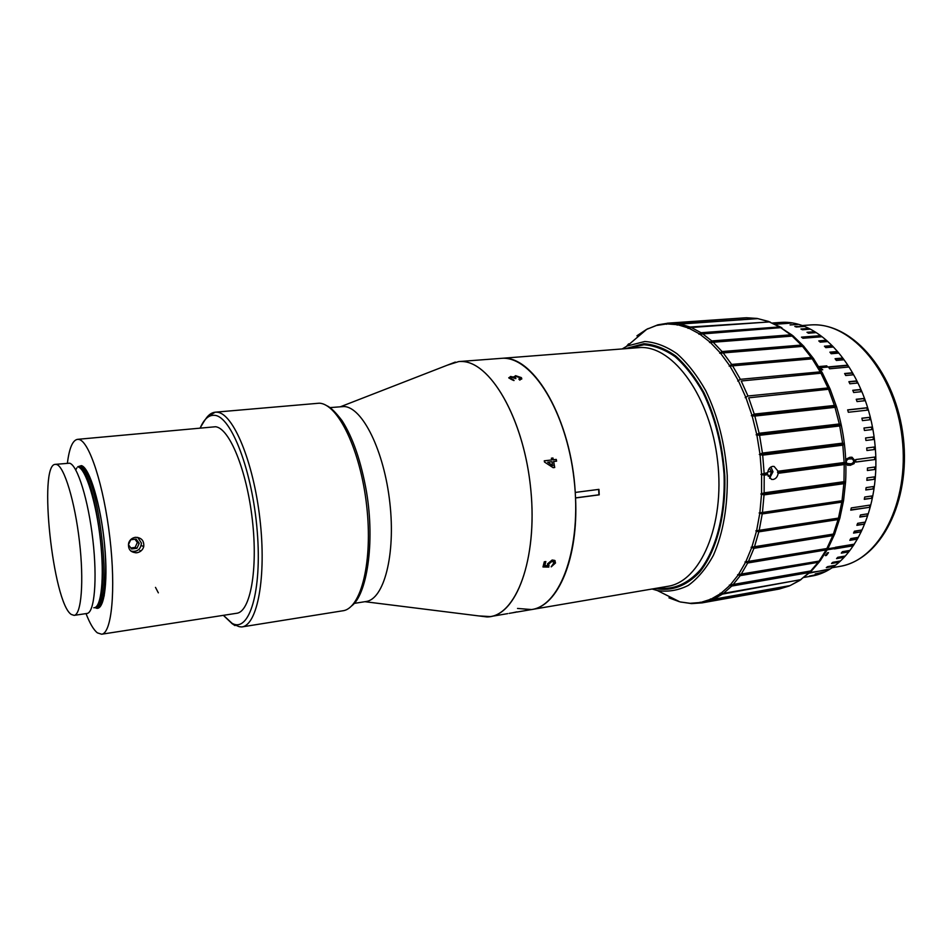 <?xml version="1.0" encoding="UTF-8"?>
<svg xmlns="http://www.w3.org/2000/svg" width="952" height="952" viewBox="0 0 952 952"><rect width="100%" height="100%" fill="white"/><g stroke="black" fill="none" stroke-linecap="round" stroke-linejoin="round"><path stroke-width="1.43" d="M509.153 613.374L516.043 612.196M512.771 612.755L512.057 612.886M551.232 566.856L554.183 562.346L551.91 561.43L548.78 564.024L548.816 567.095L542.985 566.964L544.306 561.775L545.841 561.537L544.83 565.595L547.781 565.667L547.495 563.858L552.16 560.014L554.754 560.442L555.504 563.001L551.232 566.856M551.398 458.186L552.957 458.007L553.314 459.757L556.265 459.411L556.599 461.161L553.647 461.506L554.718 467.503L553.16 467.694L544.496 462.041L544.258 460.816L551.755 459.935L551.398 458.186M519.828 380.122L518.899 379.205L519.899 377.682L516.329 376.528L514.984 377.575L515.913 378.575L511.402 377.325L510.379 378.158L514.08 380.526L508.844 377.992L510.57 376.457L513.771 377.182L515.556 375.671L521.303 377.599L521.755 378.36L519.828 380.122M517.519 608.447L531.585 609.554C560.74 605.722 581.981 547.055 574.056 479.225C566.44 411.371 532.168 357.095 502.608 358.25L458.709 361.582L447.511 365.116L458.709 361.582M478.582 615.896L490.316 616.587C518.281 612.981 538.356 553.636 530.276 484.699C522.493 415.726 489.149 360.451 460.78 361.51C489.768 360.332 523.826 418.297 530.728 488.864C537.951 559.419 515.758 617.241 486.877 616.932L478.582 615.896M516.71 611.886L512.83 612.731L516.722 611.969M553.838 561.751L551.648 561.109L548.519 563.691L548.804 565.167M549.054 565.5L548.566 566.749L543.08 566.63M544.83 565.595L545.496 561.597M555.075 560.704L555.242 562.668L551.303 566.416M551.422 458.281L552.695 458.138L553.314 459.757M544.282 460.899L551.755 459.935M554.433 467.539L553.647 461.506M556.313 461.196L556.265 459.411M553.041 459.875L555.992 459.53M547.709 462.208L552.517 465.599L552.089 461.696L547.709 462.208L552.791 465.504M519.233 379.539L520.09 378.658M514.961 377.492L515.258 378.587M510.379 378.134L510.51 378.991L513.663 380.502M508.784 377.694L513.771 377.182M513.663 376.849L515.46 376.147L521.196 378.063L521.696 379.134M130.924 551.113C137.266 552.148 140.753 549.471 141.396 543.057L137.707 537.38M135.767 552.838L136.469 552.624M131.566 548.983L136.945 548.281L139.206 543.33L136.1 539.07L130.721 539.748L128.449 544.711L131.566 548.983M134.97 539.213L137.35 542.497L139.206 543.33M130.829 547.971L135.101 547.424L137.35 542.497M135.101 547.424L136.945 548.281M769.597 478.297L773 471.728L770.882 466.992M768.252 476.286L769.87 476.071L771.537 471.918L769.406 468.277M767.883 471.526L771.537 471.918M768.097 475.869L769.87 476.071M104.268 595.821L102.768 594.988M74.113 615.373L86.953 613.469C94.462 612.874 97.485 579.554 92.856 539.736C88.322 499.919 77.445 465.135 69.603 463.196L55.406 464.35C38.009 463.862 52.943 603.187 71.305 614.457L74.113 615.373C81.36 614.813 84.109 581.398 79.456 541.414C74.887 501.43 64.212 466.468 56.644 464.493L55.406 464.35M136.791 552.779C130.519 552.541 127.818 549.292 128.651 543.009C129.793 539.808 132.042 537.904 135.374 537.321C141.431 537.523 144.216 540.629 143.74 546.615C142.693 550.054 140.372 552.112 136.791 552.779M86.037 613.612C89.869 623.512 93.653 629.938 97.401 632.866L101.638 634.222L236.727 613.266C250.257 611.874 258.087 569.832 252.375 520.042C246.818 470.264 229.408 428.007 215.509 426.746L77.493 439.348C72.626 440.229 69.258 448.166 67.402 463.148M101.638 634.222C111.681 633.425 116.001 590.002 109.885 537.868C103.875 485.734 89.286 441.121 78.897 439.455L77.493 439.348M354.12 603.401L365.937 601.533C383.93 599.451 395.758 554.945 389.856 502.858C384.156 450.76 362.45 407.206 344.065 406.528L329.856 407.611M513.973 380.36L513.057 379.55M155.497 587.384L158.341 592.846M531.585 609.554L667.602 586.361C700.291 581.815 725.079 525.492 717.641 461.303C710.573 397.091 673.588 346.064 640.434 347.516L502.608 358.25C534.096 355.715 571.331 419.832 575.246 492.434L598.939 489.364L599.225 494.838L575.543 497.967C578.578 558.574 557.789 606.4 531.585 609.554L517.079 612.029M657.868 588.015C673.552 590.085 687.784 583.921 700.589 569.522C716.511 548.53 725.555 512.985 724.02 473.87C721.723 443.763 714.678 416.536 702.885 392.212C694.532 377.563 685.273 365.711 675.111 356.679C664.698 349.467 654.298 345.493 643.897 344.767L628.177 348.396M773.107 479.487L771.465 479.38L767.026 473.572L767.728 472.585C768.216 469.086 769.847 467.015 772.619 466.385L774.154 466.48L778.07 471.228L777.498 472.18L845.852 463.148L844.21 464.54L778.141 473.311C777.582 476.785 775.904 478.844 773.107 479.487M756.959 318.42L746.428 317.754L669.399 323.097L666.4 324.275L668.28 323.144L745.713 317.813M768.835 321.502L757.804 318.623L680.252 324.049L677.134 325.108L679.097 323.835L757.732 318.539M780.664 327.095L769.311 321.919L691.259 327.5L688.046 328.416L690.093 327.024L770.001 321.907M792.183 335.163L780.735 327.655L698.911 334.235L701.077 332.736L779.545 326.929L781.878 327.738M790.707 334.83L793.325 335.997L709.538 342.53L711.81 340.947L790.707 334.83L780.735 327.655M801.358 345.064L803.881 346.266L719.688 353.216L722.08 351.55L801.358 345.064L791.85 335.794M729.161 366.115L731.672 364.426L811.271 357.476L813.674 358.69L729.934 366.08L813.674 358.69M737.717 381.026L740.37 379.324L820.219 371.863L822.504 373.053L741.215 381.002L822.504 373.053M745.178 397.674L747.963 395.996L827.99 387.952L830.156 389.094L748.688 397.829L830.156 389.094M751.366 415.726L754.258 414.096L834.404 405.445L836.451 406.504L834.999 407.349L754.841 416.06L751.366 415.726L836.451 406.504C843.984 431.208 847.03 456.401 845.578 482.117M756.114 434.802L759.125 433.255L839.307 423.973L841.235 424.913L839.735 425.96L759.553 435.314L756.114 434.802L841.235 424.913M759.315 454.497L762.445 453.057L842.579 443.132L844.388 443.941L842.829 445.167L762.695 455.151L759.315 454.497L844.388 443.941M778.07 471.228L844.15 462.517L845.852 463.148M760.838 494.005L764.135 492.85L843.972 481.688L845.59 482.14L843.853 483.675L764.039 494.897L760.838 494.005L845.59 482.14M759.137 512.961L843.615 500.502L841.782 502.144L762.231 513.925L759.137 512.961L843.615 500.502M755.852 530.847L839.997 517.852L838.069 519.566L758.827 531.847L755.852 530.847L839.997 517.852M751.092 547.281L834.844 533.834L832.798 535.595L753.936 548.316L751.092 547.281L834.844 533.834M826.883 548.507L828.276 548.138L826.122 549.923L747.689 563.001L744.964 561.977L826.883 548.507L832.798 535.595M819.089 561.097L820.469 560.526L818.208 562.299L740.228 575.651L737.645 574.663L819.089 561.097L826.122 549.923M811.294 571.2L809.236 572.533L731.755 586.063L729.303 585.135L811.616 570.807M801.179 579.554L722.461 594.119L720.14 593.274L723.472 593.382L800.489 579.756L810.259 572.116M790.231 585.563L712.536 599.724L710.335 598.975L713.607 599.248L790.101 585.587L800.096 580.268M778.403 589.181L702.195 602.854L700.101 602.223L703.29 602.64L779.248 589.026L789.303 585.98M778.105 589.252L702.195 602.854M826.431 555.433L825.324 555.611L827.395 552.838L828.502 552.648L826.431 555.433L825.705 555.123M827.228 549.816L833.654 548.745L834.333 547.709L827.859 548.78M845.709 459.34L849.862 457.293L852.052 457.257L854.967 460.697L854.099 463.624L850.112 465.385L845.888 464.469M819.946 368.662L822.754 369.781L819.958 367.734L827.55 367.044L826.776 365.854L818.887 366.889M818.708 366.591L826.776 365.854M804.131 577.388L811.282 576.138C851.35 570.212 882.73 509.415 874.626 441.157C866.963 372.863 822.361 319.824 781.818 322.371L778.784 322.55M809.474 576.055L818.292 574.294L809.474 576.055M815.221 573.925L824.027 571.997L815.221 573.925M809.64 573.08L829.632 569.01L809.64 573.08M826.288 567.618L827.621 566.642L835.059 565.345L833.726 566.333L826.288 567.618M831.536 563.453L832.81 562.299L840.271 561.014L838.998 562.168L831.536 563.453M836.546 558.61L837.76 557.301L845.245 556.028L844.019 557.337L836.546 558.61M841.282 553.136L842.413 551.672L849.922 550.399L848.779 551.862L841.282 553.136M834.333 548.935L835.38 547.305L854.301 544.163L853.242 545.782L834.333 548.935M849.815 540.343L850.779 538.582L858.323 537.345L857.359 539.106L849.815 540.343M853.539 533.096L854.408 531.204L861.988 529.978L861.108 531.87L853.539 533.096M856.871 525.325L857.645 523.314L865.237 522.112L864.464 524.124L856.871 525.325M859.799 517.079L860.453 514.949L868.057 513.771L867.403 515.901L859.799 517.079M850.743 510.153L851.29 507.916L870.437 505.024L869.89 507.249L850.743 510.153M864.285 499.348L864.713 497.027L872.353 495.909L871.913 498.217L864.285 499.348M865.808 489.982L866.118 487.602L873.769 486.496L873.46 488.876L865.808 489.982M866.844 480.355L867.034 477.904L874.698 476.845L874.507 479.272L866.844 480.355M867.379 470.514L867.439 468.039L875.114 466.992L875.055 469.467L867.379 470.514M855.8 462.077L855.717 459.566L875.019 457.031L875.09 459.53L855.8 462.077M866.927 450.51L866.725 447.987L874.412 447.012L874.602 449.522L866.927 450.51M865.927 440.467L865.594 437.956L873.293 437.016L873.615 439.515L865.927 440.467M864.428 430.482L863.976 428.007L871.675 427.091L872.127 429.566L864.428 430.482M862.441 420.629L861.869 418.19L869.557 417.321L870.128 419.737L862.441 420.629M848.339 412.264L847.649 409.884L866.974 407.753L867.665 410.122L848.339 412.264M857.038 401.577L856.241 399.269L863.928 398.46L864.725 400.744L857.038 401.577M853.67 392.498L852.766 390.284L860.453 389.487L861.358 391.7L853.67 392.498M849.886 383.787L848.886 381.681L856.562 380.919L857.573 383.025L849.886 383.787M845.721 375.516L844.626 373.517L852.29 372.791L853.397 374.779L845.721 375.516M829.608 368.793L828.43 366.913L847.673 365.151L848.851 367.008L829.608 368.793M836.344 360.451L835.082 358.714L842.734 358.035L843.996 359.761L836.344 360.451M831.203 353.739L829.882 352.157L837.51 351.502L838.843 353.085L831.203 353.739M825.812 347.635L824.432 346.207L832.048 345.576L833.428 347.004L825.812 347.635M820.207 342.161L818.768 340.899L826.372 340.28L827.812 341.542L820.207 342.161M802.941 338.257L801.477 337.151L820.517 335.651L821.992 336.746L802.941 338.257M808.474 333.212L806.975 332.284L814.543 331.701L816.043 332.617L808.474 333.212M802.441 329.761L800.918 329.011L808.462 328.44L809.985 329.19L802.441 329.761M796.336 327.012L794.801 326.429L803.857 326.453L796.336 327.012M790.196 324.965L797.693 324.418L790.196 324.965M775.356 324.263L791.54 323.085L774.738 323.966M777.962 322.99L785.424 322.454L777.962 322.99M681.216 602.188L680.347 601.938M702.076 602.878L691.545 603.604L680.49 601.973L689.926 603.282M767.728 472.585L760.898 474.382L764.206 475.155L767.812 474.679M760.898 474.382L767.026 473.572M639.982 335.068L638.649 335.163M648.443 328.476L647.098 329.083M656.249 325.56L646.694 329.344L657.832 324.834L668.28 323.144M637.15 335.639L646.36 329.523M679.383 601.7L668.958 597.856M772.596 323.002L779.081 322.526M777.498 472.18L778.141 473.311M636.924 335.842L639.28 335.663M628.51 343.922L629.712 343.827M826.193 555.04L827.907 552.743M833.654 548.745L827.478 549.363M851.338 457.198L854.61 460.661L853.742 463.588L847.756 465.397M851.552 458.816L849.589 458.9C847.625 458.769 846.376 459.745 845.852 461.839L846.566 463.422L847.899 463.814M849.589 458.9L849.934 458.912C847.97 458.781 846.721 459.768 846.197 461.863L846.923 463.457L850.088 463.767C852.04 463.898 853.289 462.922 853.837 460.839L852.159 458.864L849.934 458.912M819.958 367.734L822.207 369.828M827.121 367.079L826.538 366.187M810.795 572.402L828.252 569.82M827.133 567.011L833.726 566.333M832.179 562.882L838.998 562.168M838.795 561.74L839.45 561.156M837.034 558.086L844.019 557.337M843.805 556.932L844.543 556.146M841.663 552.636L848.779 551.862M848.541 551.482L849.303 550.506M834.642 548.471L853.242 545.782M852.98 545.413L853.742 544.258M850.053 539.915L857.359 539.106M857.086 538.761L857.823 537.428M853.718 532.703L861.108 531.87M860.81 531.561L861.512 530.062M857.014 524.968L864.464 524.124M864.154 523.838L864.797 522.184M859.894 516.757L867.403 515.901M867.082 515.651L867.653 513.842M850.814 509.879L869.89 507.249M869.557 507.023L870.045 505.084M864.333 499.098L871.913 498.217M871.58 498.027L871.972 495.968M865.844 489.78L873.46 488.876M873.115 488.733L873.4 486.555M866.867 480.189L874.507 479.272M874.162 479.165L874.329 476.892M867.391 470.395L875.055 469.467M874.698 469.395L874.757 467.039M855.8 462.006L875.09 459.53M874.733 459.495L874.662 457.079M866.915 450.463L874.602 449.522M874.257 449.522L874.055 447.059M873.27 439.55L873.293 437.016M872.948 437.063L865.606 437.968M871.77 429.602L871.675 427.091M871.33 427.186L863.988 428.055M869.783 419.784L869.557 417.321M869.224 417.452L861.881 418.285M867.308 410.157L866.974 407.753M866.653 407.92L847.685 410.014M864.368 400.792L863.928 398.46M863.619 398.662L856.3 399.435M860.989 391.736L860.453 389.487M860.156 389.737L852.849 390.487M857.181 383.061L856.562 380.919M856.288 381.193L848.994 381.907M852.992 374.814L852.29 372.791M852.028 373.089L844.769 373.779M848.434 367.044L847.673 365.151M847.435 365.473L828.621 367.21M843.543 359.808L842.734 358.035M842.508 358.392L835.321 359.035M838.355 353.121L837.51 351.502M837.308 351.883L830.168 352.502M832.905 347.04L832.048 345.576M831.869 345.981L824.789 346.564M827.228 341.589L826.372 340.28M826.217 340.709L819.196 341.268M821.35 336.794L820.517 335.651M820.386 336.092L802 337.543M815.305 332.676L814.543 331.701M814.424 332.153L807.617 332.676M809.105 329.249L808.462 328.44M808.367 328.892L801.727 329.404M802.774 326.536L802.322 325.87M802.262 326.346L795.836 326.822M796.122 324.489L790.077 324.93M575.532 497.884L598.951 494.802L598.665 489.399M139.944 550.458L140.004 551.648M93.784 607.745C101.269 608.602 104.625 577.923 100.424 540.189C96.319 502.477 85.835 468.884 78.195 466.968M95.402 607.364C112.764 607.055 96.354 467.92 78.814 467.063L78.076 466.92M95.295 607.412L96.426 607.245C114.442 609.685 98.246 467.92 80.301 466.92L77.981 466.885M95.081 607.519C103.578 613.647 108.457 584.837 104.613 544.889C100.888 505 89.607 467.515 81.408 465.611L77.719 466.766M76.838 467.896L75.755 469.931M223.434 615.325L232.026 623.262C249.15 633.377 262.205 591.501 257.23 531.311C252.494 471.18 231.241 416.107 214.545 415.322C208.821 414.846 204.049 419.058 200.218 427.948M206.382 417.987C209.023 414.441 211.975 412.513 215.223 412.192L217.092 412.216C233.073 413.097 253.41 461.387 259.932 519.078C266.631 576.745 257.457 625.333 241.832 626.94C238.202 626.713 239.618 626.785 232.086 623.619L223.339 615.337M241.832 626.94L342.779 610.791C361.129 608.697 373.029 561.347 366.663 505.726C360.51 450.094 337.972 403.779 319.241 403.196L215.223 412.192L208.869 415.893C208.012 415.31 205.096 419.332 200.122 427.96M655.321 588.455L655.535 588.503C671.517 591.573 686.178 586.158 699.53 572.259C716.154 551.803 725.936 516.067 724.805 476.226C722.77 445.488 715.809 417.607 703.909 392.557C695.448 377.492 686.035 365.294 675.682 355.977C665.067 348.551 654.452 344.457 643.849 343.72L625.607 348.599M622.334 348.848L627.142 346.004L644.778 341.494C655.535 342.22 666.305 346.314 677.086 353.799C687.606 363.188 697.173 375.493 705.789 390.737C717.927 416.048 725.079 444.298 727.245 475.476C727.828 506.393 723.211 533.013 713.393 555.325C706.206 568.463 697.828 578.483 688.284 585.409C678.312 590.418 668.042 592.144 657.451 590.585L652.096 589.002M756.602 318.42L746.428 317.754M768.097 321.455L757.804 318.623M779.545 326.929L769.311 321.919M811.271 357.476L802.441 346.266M820.219 371.863L812.258 358.892M827.99 387.952L821.1 373.47M834.404 405.445L828.74 389.737M839.307 423.973L834.999 407.349M842.579 443.132L839.735 425.96M844.15 462.517L842.829 445.167M843.972 481.688L844.21 464.54M842.08 500.252L843.853 483.675M838.533 517.805L841.782 502.144M833.417 533.989L838.069 519.566M810.223 571.557L818.208 562.299M800.489 579.756L809.236 572.533M790.101 585.587L799.43 580.47M779.248 589.026L788.97 586.063M679.752 601.795L657.451 590.585L652.191 588.99M690.295 603.294L700.434 602.497M700.803 602.426L710.704 599.284M711.061 599.129L720.545 593.62M720.878 593.37L729.756 585.504M730.065 585.183L738.133 575.056M738.419 574.639L745.499 562.37M745.737 561.894L751.663 547.686M751.854 547.138L756.471 531.228M756.614 530.633L759.791 513.33M759.874 512.688L761.517 494.35M761.552 493.671L761.612 474.691M761.588 473.989L760.053 454.758M759.97 454.068L756.876 435.016M756.733 434.338L752.139 415.881M751.949 415.227L745.963 397.769M745.725 397.162L738.502 381.05M738.216 380.502L729.934 366.08M729.613 365.592L720.45 353.109M720.105 352.692L710.275 342.375M709.918 342.042L699.637 334.021M699.256 333.771L688.736 328.142M688.356 327.988L677.8 324.775M677.419 324.703L667.031 323.906M809.736 324.977L812.115 324.846C853.944 323.121 896.129 373.791 903.353 437.789C910.671 501.74 880.897 559.645 839.652 566.428C878.922 560.621 909.731 502.727 902.139 437.932C894.975 373.101 851.742 322.55 811.973 324.858L802.274 325.524M764.206 475.155L764.135 492.85M764.039 494.897L762.492 511.974M762.231 513.925L759.256 530.026M758.827 531.847L754.519 546.662M753.936 548.316L748.403 561.549M747.689 563.001L741.061 574.425M740.228 575.651L732.695 585.075M731.755 586.063L723.472 593.382M722.461 594.119L713.607 599.248M712.536 599.724L703.29 602.64M628.594 343.91L626.571 346.314M745.011 317.825L667.412 323.192M666.662 323.93L656.606 325.465M669.399 323.097L679.097 323.835M680.252 324.049L690.093 327.024M691.259 327.5L701.077 332.736M702.219 333.486L711.81 340.947M712.905 341.947L722.08 351.55M723.127 352.799L731.672 364.426M732.635 365.889L740.37 379.324M741.215 381.002L747.963 395.996M748.688 397.829L754.258 414.096M754.841 416.06L759.125 433.255M759.553 435.314L762.445 453.057M762.695 455.151L764.123 473.061M234.977 625.595L231.836 623.477M507.702 613.623L490.316 616.587M96.426 607.245L98.496 607.138C98.853 607.793 100.079 606.436 102.161 603.044C106.398 591.965 107.017 564.964 103.554 535.381C99.746 505.833 92.582 479.618 85.751 469.645C82.883 466.754 81.36 465.659 81.218 466.361L79.016 466.777M326.786 405.742C330.427 407.123 335.532 412.109 342.101 420.713C352.954 437.753 361.07 461.387 366.472 491.625C375.267 543.806 366.579 595.083 351.585 605.972M364.913 601.7L486.877 616.932M793.194 336.008L803.119 345.6M803.738 346.278L813.222 358.202M813.591 358.725L822.266 372.756M822.468 373.125L830.061 388.952M830.144 389.154L836.427 406.468M845.566 482.188L843.579 500.454M843.543 500.681L839.938 517.793M839.831 518.209L834.737 533.822M834.499 534.429L828.133 548.162M827.681 548.995L820.338 560.549M819.529 561.644L811.604 570.807M839.652 566.428L832.274 567.713M622.441 348.837L627.142 346.004L646.706 329.332M773 466.361L774.154 466.468M340.745 406.635L455.294 362.081M141.229 545.472L143.74 546.615"/></g></svg>
